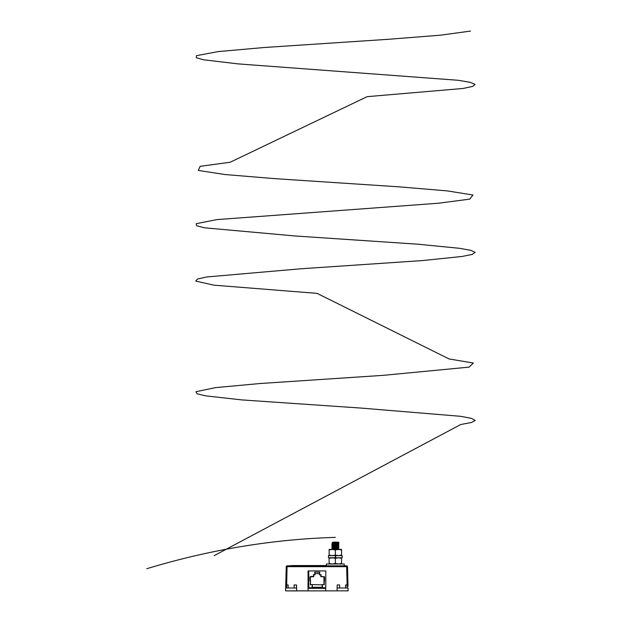 <?xml version="1.0" encoding="UTF-8"?>
<svg xmlns="http://www.w3.org/2000/svg" width="622" height="622" viewBox="0 0 622 622"><rect width="100%" height="100%" fill="white"/><g stroke="black" fill="none" stroke-linecap="round" stroke-linejoin="round"><path stroke-width="0.93" d="M325.796 570.918L308.737 570.918L308.737 587.743L325.796 587.743L325.796 570.918M312.337 587.261L312.337 584.563L312.05 587.261L322.484 587.261L322.196 584.563L323.976 584.563L323.976 576.718L320.82 576.718L320.82 574.868L319.521 574.868L319.809 572.17L314.724 572.17L315.004 574.868L313.713 574.868L313.713 576.718L310.557 576.718L310.261 577.566L310.557 584.563L322.484 584.843M296.686 590.846L296.531 584.96L296.616 588L285.677 588L285.716 586.422L285.599 590.846L308.053 590.846L308.053 570.949L308.737 570.949L308.224 570.949M311.498 587.969L308.458 587.969L308.053 585.924L308.737 585.924M324.552 577.286L324.552 581.01L324.272 577.566M322.196 587.261L322.196 584.563M310.557 577.566L309.974 577.286L310.557 577.566M313.713 574.868L313.713 576.718L313.426 574.588L315.004 574.868L314.724 572.17M319.809 572.17L319.521 574.868L319.521 573.632L315.004 573.632L315.004 572.248M319.521 572.248L319.521 573.632L315.004 573.632L315.004 574.868M312.05 584.843L310.557 584.563M310.277 584.843L310.557 580.723M310.277 577.286L310.557 576.718M319.809 574.588L320.82 574.868M321.1 574.588L320.82 576.718M321.1 576.431L323.976 576.718M324.552 581.01L323.976 580.723M308.224 587.316L308.458 585.924M345.575 588L345.575 584.96L347.123 584.96L347.123 588M286.61 588L287.084 565.833A0.855 0.855 0 0 0 286.237 566.665L286.003 584.991A3.126 2.208 -90 0 1 285.716 586.422L286.237 566.665L346.648 566.665L347.123 584.96L347.729 584.991L347.496 566.665L348.017 586.422A3.126 2.208 90 0 1 347.729 584.991M286.003 584.991L288.157 584.96L288.157 588M337.046 590.846L348.133 590.846L348.056 588L337.124 588L337.202 584.96L337.046 590.846L325.679 590.846L325.679 587.946L308.053 588.054L308.053 585.924M287.084 565.833L346.648 565.833A0.855 0.855 0 0 1 347.496 566.665A0.855 0.855 0 0 0 346.648 565.833L346.648 566.665L347.496 566.665M296.531 584.96L294.128 584.96L294.128 588M339.604 588L339.604 584.96L337.202 584.96M308.053 588.342L325.679 588.342M287.364 590.846L286.454 590.846M287.364 590.9L346.368 590.846M347.278 590.846L346.368 590.9M292.48 565.577L288.445 565.833M292.48 565.546L326.457 565.546M344.223 565.546L345.288 565.833M341.556 558.323L338.454 557.763L341.556 557.763L341.556 563.983M335.344 558.323L332.234 557.763L338.454 557.763L335.344 558.323L335.344 563.431L338.454 563.983L341.556 563.431M329.124 558.323L329.124 557.763L332.234 557.763L329.124 558.323L329.124 563.431L332.234 563.983L335.344 563.431M329.124 563.983L329.124 563.431M335.344 549.972L332.234 549.42L341.556 549.42L341.556 549.972L338.454 549.42L335.344 549.972L335.344 555.081L338.454 555.633L341.556 555.081L341.556 555.633M329.124 549.972L329.124 549.42L332.234 549.42L329.124 549.972L329.124 555.081L332.234 555.633L335.344 555.081M341.556 549.972L341.556 555.081M335.771 555.633L335.577 557.763L342.162 557.763L342.162 555.633L328.517 555.633L329.124 555.633L329.124 555.081M326.457 565.833L326.457 563.983L344.223 563.983L344.223 565.833M336.968 542.711L338.819 543.162L337.933 542.508L332.132 542.882L337.832 542.159L332.856 542.159L332.132 542.882L338.897 543.224L331.79 543.931L332.786 544.678L335.344 544.996M337.933 542.687L331.79 543.931M338.819 543.162L337.901 543.962L332.786 544.678M338.897 543.395L331.79 544.11L338.897 544.818L332.754 546.062L335.344 546.419M335.344 543.752L338.897 544.639L331.79 545.354L332.786 546.1M338.897 544.639L331.79 545.533L338.897 546.24L332.754 547.484L335.344 547.842M335.344 545.704L338.897 546.062L331.79 546.777L332.786 547.515M337.738 545.44L331.79 546.777M338.897 546.062L331.79 546.948L338.897 547.663L332.754 548.907L335.344 549.257M335.344 546.598L338.897 547.484L331.79 548.192L332.786 548.938M338.897 547.484L331.79 548.371L338.897 549.086L335.686 549.42M337.901 546.917L331.814 548.169L338.897 548.907L333.089 549.42M331.814 549.591L337.901 548.34L338.897 549.086M335.344 544.289L336.486 544.359M335.344 547.127L336.486 547.204M335.577 557.763L335.577 555.671M332.786 543.364L335.344 543.574M336.486 546.52L337.901 546.808M332.754 543.395L334.201 543.651M337.933 544.11L332.786 544.786L334.201 545.074M332.786 546.209L334.201 546.489M332.786 547.624L334.201 547.912M335.344 548.021L337.738 548.285M332.786 549.047L334.201 549.335M335.344 555.633L335.344 557.763L328.517 557.763L328.517 555.633M342.162 557.763L335.771 557.763M214.209 555.633L460.785 424.499L471.593 422.455L475.208 420.402L471.46 418.357L460.537 416.305L361.506 408.11L241.841 399.915L205.369 395.817L197.011 393.765L195.938 391.72L215.515 387.623L260.027 383.525L383.541 375.323L469.027 367.128L473.396 363.03L449.037 358.933L317.088 293.366L213.929 285.171L195.72 281.074L197.501 279.021L206.566 276.977L300.799 268.782L422.291 260.587L461.905 256.489L472.152 254.437L475.185 252.384L470.846 250.339L459.37 248.287L417.743 244.189L295.287 235.995L204.436 227.8L196.653 225.755L196.171 223.702L216.86 219.605L438.596 203.215L469.766 199.118L472.953 195.02L447.513 190.923L398.741 186.818L274.504 178.623L224.892 174.525L198.27 170.428L200.167 166.331L230.187 162.233L367.104 96.667L462.978 88.472L472.666 86.419L475.107 84.374L470.185 82.322L458.157 80.277L238.07 63.887L203.549 59.782L196.342 57.737L196.451 55.685L218.252 51.587L264.42 47.49L388.338 39.295L440.314 35.197L470.45 31.1M338.897 542.159L337.855 543.395M338.625 543.488L337.855 544.818M338.625 544.911L337.855 546.24M338.625 546.326L337.855 547.663M338.625 547.749L337.855 549.086M338.625 549.172L338.08 549.42M335.344 537.385C272.49 539.243 209.637 549.685 146.792 568.718M309.974 581.01L309.974 577.286M310.277 576.431L313.426 576.431M313.426 574.588L314.724 574.588M324.256 576.431L324.256 577.286M324.256 581.01L324.256 584.843M308.737 585.986L308.224 585.94M337.901 549.654L338.873 549.109M331.814 558.121L332.786 557.576M338.873 546.038L337.901 545.494M331.814 545.331L332.786 544.786"/></g></svg>
